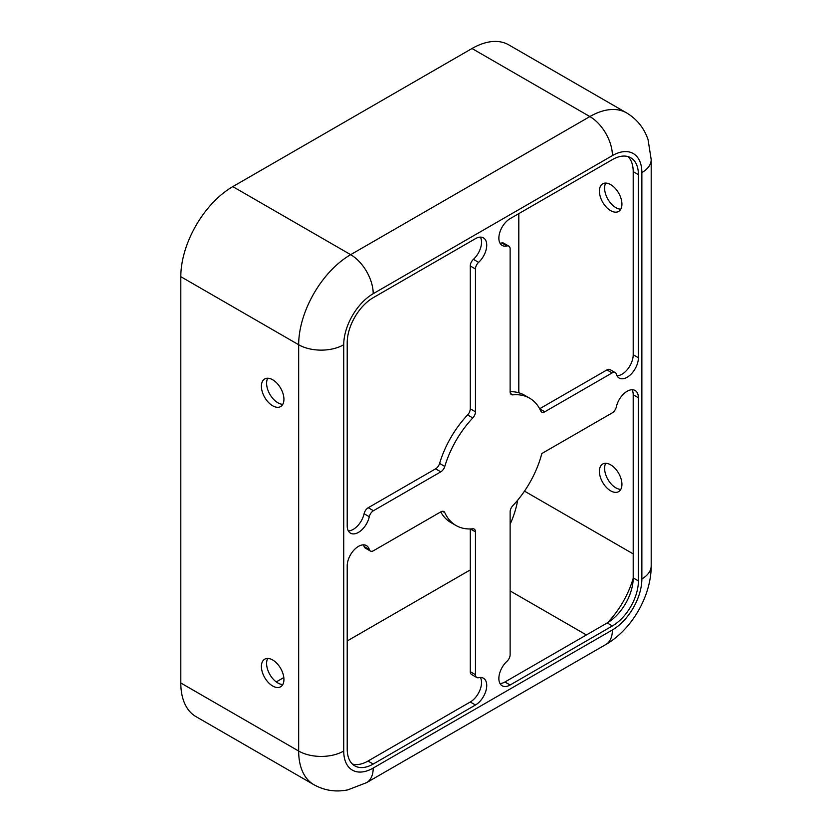 <?xml version="1.0" encoding="UTF-8"?>
<svg xmlns="http://www.w3.org/2000/svg" width="832" height="832" viewBox="0 0 832 832"><rect width="100%" height="100%" fill="white"/><g stroke="black" fill="none" stroke-linecap="round" stroke-linejoin="round"><path stroke-width="1.25" d="M358.467 546.385A15.933 9.204 120 0 0 347.204 565.906L347.204 749.039A36.774 21.226 120 0 0 354.817 765.866A36.774 21.226 120 0 0 373.204 764.046L475.467 705.006A15.933 9.204 120 0 0 485.878 690.966A15.933 9.204 120 0 0 483.434 678.194A15.933 9.204 120 0 0 478.598 677.695A6.126 3.536 -60 0 1 476.736 677.498A6.126 3.536 -60 0 1 475.467 674.69L475.467 531.877A6.126 3.536 120 0 0 474.198 529.069A6.126 3.536 120 0 0 472.805 528.798A73.538 42.463 -60 0 1 456.03 525.512A73.538 42.463 -60 0 1 444.798 512.637A6.126 3.536 120 0 0 443.862 511.555A6.126 3.536 120 0 0 440.804 511.867L373.454 550.742A6.126 3.536 -60 0 1 370.386 551.044A6.126 3.536 -60 0 1 369.294 549.536A15.933 9.204 120 0 0 366.434 545.594A15.933 9.204 120 0 0 358.467 546.385M627.13 391.269A15.933 9.204 120 0 0 616.314 406.921A6.126 3.536 -60 0 1 612.144 412.932L541.83 453.534A73.538 42.463 -60 0 1 512.803 505.7A6.126 3.536 120 0 0 510.13 511.867L510.13 654.68A6.126 3.536 -60 0 1 507 661.294A15.933 9.204 120 0 0 502.164 685.786A15.933 9.204 120 0 0 510.13 684.996L612.404 625.945A36.774 21.226 120 0 0 638.404 580.913L638.404 397.779A15.933 9.204 120 0 0 635.097 390.489A15.933 9.204 120 0 0 627.13 391.269M621.93 484.349A15.933 9.204 60 0 1 618.634 491.639A15.933 9.204 60 0 1 606.351 487.365A15.933 9.204 60 0 1 599.404 471.338A15.933 9.204 60 0 1 602.701 464.038A15.933 9.204 60 0 1 614.983 468.312A15.933 9.204 60 0 1 621.93 484.349M605.738 463.299A15.933 9.204 -120 0 0 604.604 468.333A15.933 9.204 -120 0 0 620.797 489.382M261.404 666.474A15.933 9.204 -120 0 0 268.351 682.51A15.933 9.204 -120 0 0 280.634 686.785A15.933 9.204 -120 0 0 283.93 679.484A15.933 9.204 -120 0 0 276.973 663.447A15.933 9.204 -120 0 0 264.701 659.183A15.933 9.204 -120 0 0 261.404 666.474M267.738 658.434A15.933 9.204 -120 0 0 266.604 663.478A15.933 9.204 -120 0 0 282.797 684.528M621.93 204.131A15.933 9.204 60 0 1 618.634 211.432A15.933 9.204 60 0 1 606.351 207.158A15.933 9.204 60 0 1 599.404 191.121A15.933 9.204 60 0 1 602.701 183.83A15.933 9.204 60 0 1 614.983 188.094A15.933 9.204 60 0 1 621.93 204.131M605.738 183.082A15.933 9.204 -120 0 0 604.604 188.126A15.933 9.204 -120 0 0 620.797 209.175M261.404 386.266A15.933 9.204 -120 0 0 268.351 402.303A15.933 9.204 -120 0 0 280.634 406.567A15.933 9.204 -120 0 0 283.93 399.277A15.933 9.204 -120 0 0 276.973 383.24A15.933 9.204 -120 0 0 264.701 378.976A15.933 9.204 -120 0 0 261.404 386.266M267.738 378.227A15.933 9.204 -120 0 0 266.604 383.261A15.933 9.204 -120 0 0 282.797 404.31M347.204 342.732L347.204 525.876A15.933 9.204 120 0 0 350.501 533.166A15.933 9.204 120 0 0 369.294 516.734A6.126 3.536 -60 0 1 373.454 510.713L440.804 471.827A6.126 3.536 120 0 0 444.798 466.44A73.538 42.463 -60 0 1 472.805 417.945A6.126 3.536 120 0 0 475.467 411.788L475.467 268.975A6.126 3.536 -60 0 1 478.598 262.361A15.933 9.204 120 0 0 483.434 237.869A15.933 9.204 120 0 0 475.467 238.659L373.204 297.7A36.774 21.226 120 0 0 347.204 342.732M612.404 159.598L510.13 218.639A15.933 9.204 120 0 0 499.72 232.679A15.933 9.204 120 0 0 502.164 245.45A15.933 9.204 120 0 0 507 245.96A6.126 3.536 -60 0 1 508.862 246.158A6.126 3.536 -60 0 1 510.13 248.955L510.13 391.768A6.126 3.536 120 0 0 511.399 394.576A6.126 3.536 120 0 0 512.803 394.857A73.538 42.463 -60 0 1 529.568 398.143A73.538 42.463 -60 0 1 540.8 411.018A6.126 3.536 120 0 0 541.736 412.09A6.126 3.536 120 0 0 544.804 411.788L612.144 372.902A6.126 3.536 -60 0 1 615.212 372.601A6.126 3.536 -60 0 1 616.314 374.119A15.933 9.204 120 0 0 619.164 378.05A15.933 9.204 120 0 0 631.446 373.786A15.933 9.204 120 0 0 638.404 357.75L638.404 174.616A36.774 21.226 120 0 0 630.781 157.778A36.774 21.226 120 0 0 612.404 159.598M612.404 155.594A31.866 18.398 -120 0 0 589.867 116.563A73.538 42.463 120 0 1 626.642 112.923L508.768 44.876A73.538 42.463 120 0 0 472.004 48.516L232.804 186.618A73.538 42.463 120 0 0 180.804 276.682L180.804 682.989A73.538 42.463 120 0 0 196.03 716.654L313.893 784.701C324.47 790.556 335.764 792.293 347.766 789.89L366.6 782.642L605.8 644.54A31.866 18.398 60 0 0 612.404 629.949A41.673 24.055 120 0 0 641.867 578.916L641.867 172.609A41.673 24.055 120 0 0 612.404 155.594L373.204 293.696A41.673 24.055 120 0 0 343.73 344.739L343.73 751.036A41.673 24.055 120 0 0 373.204 768.05L612.404 629.949M518.804 392.777L518.804 213.637M510.13 524.181A66.186 38.21 120 0 0 517.691 500.167M276.255 681.918L283.816 677.55M347.204 640.962L470.267 569.91M480.397 677.456A15.933 9.204 -60 0 1 470.267 702L368.004 761.051A36.774 21.226 -60 0 1 352.404 764.046M470.267 528.954L470.267 671.694A6.126 3.536 120 0 0 471.536 674.492L476.736 677.498M440.731 511.898A73.538 42.463 120 0 0 450.83 522.506L456.03 525.512M363.397 544.856A15.933 9.204 -60 0 1 364.094 546.53A6.126 3.536 120 0 0 365.186 548.049L370.386 551.044M480.397 237.12A15.933 9.204 -60 0 1 473.398 259.355A6.126 3.536 120 0 0 470.267 265.97L470.267 408.782A6.126 3.536 -60 0 1 467.605 414.939A73.538 42.463 120 0 0 439.598 463.445A6.126 3.536 -60 0 1 435.604 468.832L368.254 507.718A6.126 3.536 120 0 0 364.094 513.729A15.933 9.204 -60 0 1 348.338 530.91M628.004 156.603A36.774 21.226 -60 0 1 633.204 171.61L633.204 354.744A15.933 9.204 -60 0 1 617.001 375.794M508.862 246.158L503.662 243.152A6.126 3.536 120 0 0 501.8 242.954A15.933 9.204 -60 0 1 500.001 243.194M529.568 398.143L524.368 395.138A73.538 42.463 120 0 0 510.13 391.695M615.212 372.601L610.012 369.595A6.126 3.536 120 0 0 606.944 369.907L539.666 408.751M632.06 389.74A15.933 9.204 -60 0 1 633.204 394.774L633.204 577.918A36.774 21.226 -60 0 1 607.204 622.95L504.93 681.99A15.933 9.204 -60 0 1 500.001 683.53M633.204 553.894L524.493 491.13M607.547 622.742A66.186 38.21 120 0 0 633.194 578.323M586.404 634.951L510.13 590.928M373.204 293.696A31.866 18.398 -120 0 0 350.667 254.665A73.538 42.463 120 0 0 298.667 344.739L180.804 276.682M472.004 48.516L589.867 116.563L350.667 254.665L232.804 186.618M343.73 344.739A31.866 18.398 180 0 1 298.667 344.739L298.667 751.036A73.538 42.463 120 0 0 313.893 784.701M641.867 172.609A31.866 18.398 0 0 0 651.196 159.598L648.066 139.662C644.134 128.076 636.99 119.163 626.642 112.923M641.867 578.916A31.866 18.398 0 0 0 651.196 565.906L651.196 159.598M373.204 768.05A31.866 18.398 60 0 1 366.6 782.642M343.73 751.036A31.866 18.398 180 0 1 298.667 751.036L180.804 682.989M633.204 577.918L638.404 580.913M607.204 622.95L612.404 625.945M504.93 681.99L510.13 684.996M633.204 394.774L638.404 397.779M633.204 171.61L638.404 174.616M633.204 354.744L638.404 357.75M606.944 369.907L612.144 372.902M539.718 408.855L544.804 411.788M510.463 393.505L512.803 394.857M501.8 242.954L507 245.96M473.398 259.355L478.598 262.361M470.267 265.97L475.467 268.975M470.267 408.782L475.467 411.788M467.605 414.939L472.805 417.945M439.598 463.445L444.798 466.44M435.604 468.832L440.804 471.827M368.254 507.718L373.454 510.713M364.094 513.729L369.294 516.734M368.004 761.051L373.204 764.046M364.094 546.53L369.294 549.536M442.468 511.285L444.798 512.637M470.392 528.944L475.467 531.877M470.267 671.694L475.467 674.69M470.267 702L475.467 705.006M651.196 565.906C651.258 595.962 631.862 629.564 605.8 644.54"/></g></svg>
